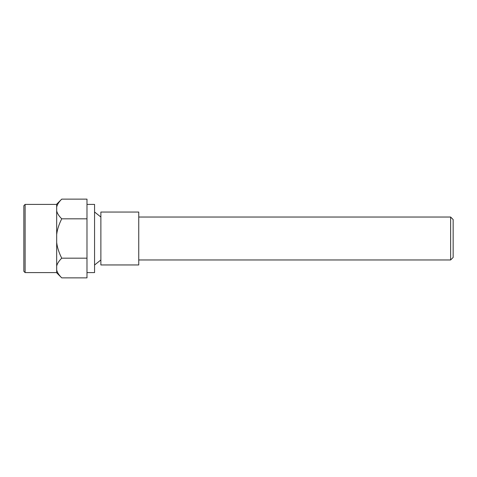<?xml version="1.0" encoding="UTF-8"?>
<svg xmlns="http://www.w3.org/2000/svg" width="477" height="477" viewBox="0 0 477 477"><rect width="100%" height="100%" fill="white"/><g stroke="black" fill="none" stroke-linecap="round" stroke-linejoin="round"><path stroke-width="0.72" d="M450.622 259.965L453.15 257.437L453.15 219.563L450.622 217.035L450.622 259.965L138.753 259.965M23.85 238.5L23.85 271.33L25.114 272.594L25.114 204.406L23.85 205.67L23.85 238.5M56.68 242.411C57.222 247.301 58.904 252.56 61.73 258.182C58.904 260.997 57.222 263.626 56.68 266.071L56.68 210.929C57.222 213.374 58.904 216.003 61.73 218.818C58.904 224.44 57.222 229.699 56.68 234.589M61.73 199.136C58.904 201.944 57.222 204.573 56.68 207.024L56.68 204.186L61.73 199.136L86.981 199.136L86.981 218.818L61.73 218.818M61.73 277.864L56.68 272.814L56.68 269.976C57.222 272.427 58.904 275.056 61.73 277.864L86.981 277.864L86.981 258.182L61.73 258.182M56.68 210.929L56.68 207.024M56.68 269.976L56.68 266.071M86.981 218.818L86.981 258.182M138.753 264.95L138.753 212.05L100.874 212.05L100.874 264.95L138.753 264.95M86.981 272.594L94.559 272.594L94.559 204.406L86.981 204.406M450.622 217.035L138.753 217.035M56.68 204.406L25.114 204.406M56.68 272.594L25.114 272.594M100.874 217.035L94.559 211.985M100.874 259.965L94.559 265.015"/></g></svg>
